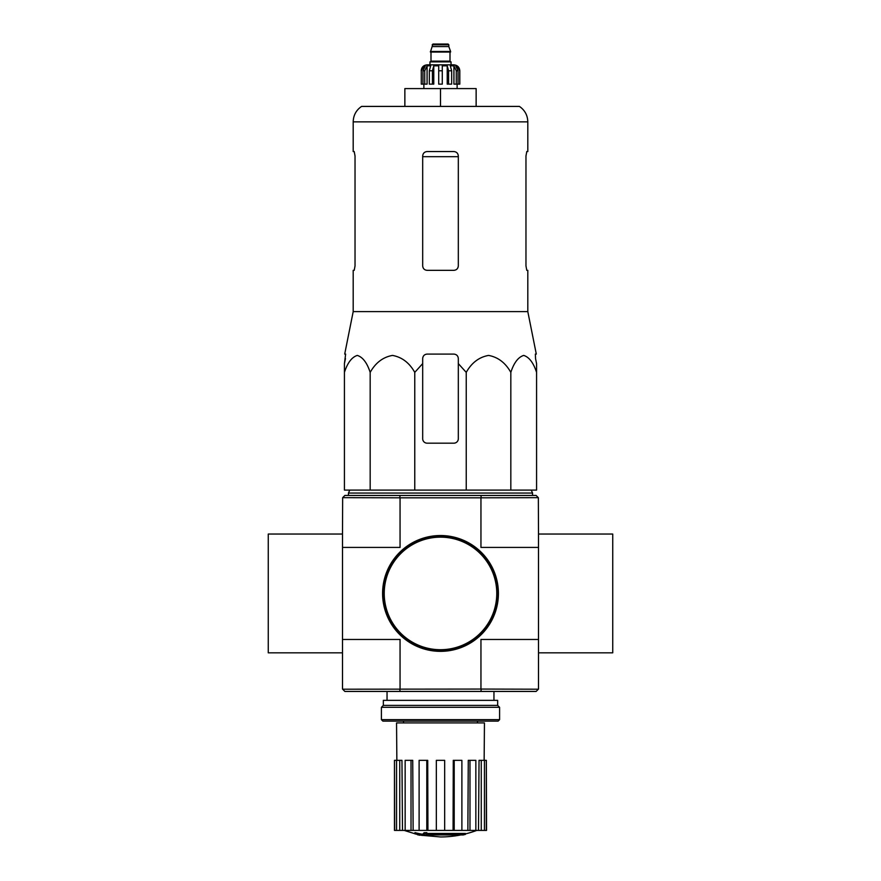 <?xml version="1.0" encoding="UTF-8"?>
<svg xmlns="http://www.w3.org/2000/svg" width="881" height="881" viewBox="0 0 881 881"><rect width="100%" height="100%" fill="white"/><g stroke="black" fill="none" stroke-linecap="round" stroke-linejoin="round"><path stroke-width="1.32" d="M422.682 363.611L422.682 358.534L422.682 363.611L414.764 372.366C409.368 362.796 401.956 357.146 392.497 355.417C383.015 357.113 375.581 362.763 370.174 372.366C367.058 362.796 362.774 357.146 357.323 355.417C351.849 357.113 347.555 362.763 344.427 372.366L344.427 490.089L536.573 490.089L536.573 372.366C533.457 362.796 529.173 357.146 523.721 355.417C518.248 357.113 513.942 362.763 510.826 372.366C505.441 362.796 498.018 357.146 488.57 355.417C479.088 357.113 471.643 362.763 466.236 372.366L458.318 363.611L458.318 358.534C458.065 355.847 456.578 354.36 453.858 354.085L427.142 354.085C424.433 354.36 422.946 355.836 422.682 358.534L422.682 438.716A4.449 4.449 0 0 0 427.142 443.176L453.858 443.176A4.449 4.449 0 0 0 458.318 438.716L458.318 363.611M463.208 834.946A103.936 98.276 90 0 0 465.454 834.351A103.936 98.276 90 0 1 463.208 834.946L427.164 834.946A102.416 100.852 90 0 0 431.327 835.551A101.733 82.825 90 0 1 428.618 835.629A102.791 101.238 -90 0 1 423.078 834.659A101.921 17.697 -90 0 0 424.08 833.613A99.718 81.184 -90 0 0 426.833 833.536A102.361 17.774 90 0 1 426.184 834.351L465.454 834.351L465.454 833.459L426.833 833.459M423.078 834.659L423.078 833.767A101.921 17.697 -90 0 0 424.08 832.721A99.718 81.184 -90 0 0 426.833 832.644L426.833 833.536M424.08 832.721L424.08 833.613M431.327 834.946L431.327 835.551M414.962 833.514L414.962 832.622A102.824 102.824 0 0 0 422.384 834.23L422.384 835.452A103.154 103.154 0 0 1 414.962 833.844L414.962 833.514A102.824 102.824 0 0 0 422.384 835.122M419.863 834.968L419.863 835.254A103.429 103.429 0 0 1 417.484 834.736L417.484 834.45M342.5 652.832L268.264 652.832L268.264 534.04L342.5 534.04L342.5 689.063L344.878 691.442L536.122 691.442L538.5 689.063L538.5 652.832L612.736 652.832L612.736 534.04L538.5 534.04L538.346 497.666L480.949 497.809L480.949 547.409L538.5 547.409L538.5 652.832M342.5 547.409L400.051 547.409L400.051 497.809L342.654 497.666L344.878 495.441L536.122 495.441L538.346 497.666M342.654 497.666L342.5 534.04M342.654 689.206L480.949 689.063L480.949 639.463L538.5 639.463M400.051 497.809L480.949 497.809M342.5 639.463L400.051 639.463L400.051 689.063M480.949 689.063L538.346 689.206M481.301 497.666L480.85 495.441M400.15 495.441L399.699 497.666M480.85 691.442L481.301 689.206M399.699 689.206L400.15 691.442M460.796 834.946A103.936 103.936 0 0 1 440.5 836.95L422.384 835.364M414.962 833.767L404.236 830.42M486.345 830.42L486.345 760.336L486.532 830.42L478.504 830.42L479.044 760.336L481.257 760.336L481.257 830.42M475.85 830.42L469.98 830.42L469.98 760.336L475.85 760.336L475.85 830.42L478.504 830.42M469.98 830.42L467.866 830.42L468.274 760.336L469.98 760.336M461.886 830.42L454.2 830.42L454.2 760.336L461.886 760.336L461.886 830.42L467.866 830.42M454.2 830.42L453.065 830.42L453.286 760.336L454.2 760.336M444.663 830.42L436.337 830.42L436.337 760.336L444.663 760.336L444.663 830.42L453.065 830.42M427.935 830.42L426.8 830.42L426.8 760.336L427.714 760.336L427.935 830.42L436.337 830.42M426.8 830.42L394.468 830.42L394.468 760.336L394.655 830.42M396.857 760.336L396.549 722.916L484.451 722.916L484.143 760.336M399.743 830.42L399.743 760.336L401.956 760.336L402.496 830.42M411.02 830.42L411.02 760.336L412.726 760.336L413.134 830.42M486.345 760.336L484.44 760.336L484.44 830.42M484.44 760.336L481.257 760.336M399.743 760.336L394.655 760.336M396.56 760.336L396.56 830.42M411.02 760.336L405.15 760.336L405.15 830.42M426.8 760.336L419.114 760.336L419.114 830.42M349.779 490.089L348.435 493.063L532.565 493.063L531.221 490.089M370.174 372.366L370.174 490.089M414.764 372.366L414.764 490.089M466.236 372.366L466.236 490.089M510.826 372.366L510.826 490.089M344.427 372.366L344.427 363.611L344.427 372.366M536.573 372.366L536.573 363.611L536.573 372.366M355.032 265.886L354.217 270.335L355.032 265.886L355.032 156.003L354.217 151.554L353.193 151.554L353.193 121.853L527.807 121.853C527.62 115.29 524.823 110.147 519.427 106.414L361.573 106.414C356.177 110.147 353.38 115.29 353.193 121.853M525.968 156.003L526.783 151.554L525.968 156.003L525.968 265.886L526.783 270.335L527.807 270.335L527.807 311.621L353.193 311.621L353.193 270.335L354.217 270.335M527.807 121.853L527.807 151.554L526.783 151.554M458.318 156.003C458.043 153.294 456.556 151.807 453.858 151.554L427.142 151.554C424.444 151.807 422.957 153.283 422.682 156.003L422.682 265.886C422.957 268.606 424.444 270.082 427.142 270.335L453.858 270.335C456.556 270.093 458.043 268.606 458.318 265.886L458.318 156.003M527.807 311.621L536.298 354.085L535.362 354.085L535.538 358.534L535.362 354.085M345.462 358.534L344.427 363.611L345.638 354.085L344.702 354.085L353.193 311.621M536.573 363.611L535.538 358.534L536.573 363.611M404.864 106.414L404.864 88.596L476.136 88.596L476.136 106.414M440.5 88.596L440.5 106.414M383.037 593.442A57.463 57.463 0 0 0 469.232 643.207A57.463 57.463 0 0 0 469.232 543.676A57.463 57.463 0 0 0 383.037 593.442M382.596 593.442A57.904 57.904 0 0 0 469.452 643.593A57.904 57.904 0 0 0 469.452 543.291A57.904 57.904 0 0 0 382.596 593.442M538.5 534.04L538.5 547.409M381.407 719.645L382.894 721.132L498.106 721.132L499.593 719.645L499.593 707.322L381.407 707.322L381.407 719.645L499.593 719.645M381.407 707.322L383.334 705.395L497.666 705.395L499.593 707.322M383.334 705.395L383.334 700.351L497.666 700.351L497.666 705.395M451.039 64.842L451.039 61.868L429.961 61.868L429.961 64.842L427.142 64.842L453.858 64.842C457.47 65.194 459.453 67.165 459.805 70.777L457.03 65.822L455.708 65.822L458.032 70.777L458.032 84.136L456.259 84.136L456.259 70.777L458.032 70.777M432.186 44.788L448.814 44.788L448.077 44.05L432.923 44.05L430.402 52.067L450.598 52.067L450.598 51.472L430.402 51.472M448.814 44.788L448.814 46.583L432.186 46.583M424.741 84.136L424.741 70.777L427.076 65.822L427.076 84.136L421.283 84.136L421.283 70.777L423.97 65.822L423.97 67.275M422.968 84.136L422.968 70.777L425.292 65.822L423.97 65.822M438.716 70.777L442.284 70.777L442.284 84.136L438.716 84.136L438.716 65.822L433.771 65.822L432.428 70.777L433.771 65.822L433.771 84.136L429.344 84.136L429.344 70.777L430.688 65.822L427.076 65.822M442.284 70.777L442.284 65.822L447.229 65.822L448.572 70.777L451.656 70.777L450.312 65.822L453.924 65.822L456.259 70.777M457.03 67.275L457.03 65.822L459.717 70.777L459.717 84.136L459.717 70.777M451.656 70.777L451.656 84.136L448.572 84.136L448.572 70.777M459.805 70.777L459.805 84.136L458.032 84.136M421.283 84.136L421.283 70.777M432.428 84.136L432.428 70.777L429.344 70.777M447.229 65.822L447.229 84.136L448.572 84.136M453.924 65.822L453.924 84.136L456.259 84.136M422.682 156.675L458.318 156.675M384.226 593.442A56.274 56.274 0 0 0 468.637 642.172A56.274 56.274 0 0 0 468.637 544.7A56.274 56.274 0 0 0 384.226 593.442M450.301 52.067L430.699 52.067M450.004 52.364L450.004 61.13L430.996 61.13L430.258 61.868M422.968 70.777L424.741 70.777M477.469 722.916L477.469 721.132M403.531 722.916L403.531 721.132M493.955 700.351L493.955 691.442M387.045 700.351L387.045 691.442M465.454 833.911A103.936 103.936 0 0 0 476.764 830.42M532.565 495.441L532.565 493.063M348.435 495.441L348.435 493.063M448.814 46.583L450.598 51.472M430.996 52.364L430.996 61.13M450.004 61.13L450.742 61.868M421.195 70.777C421.547 67.165 423.53 65.194 427.142 64.842M423.871 84.136L423.871 88.596M457.129 84.136L457.129 88.596"/></g></svg>
